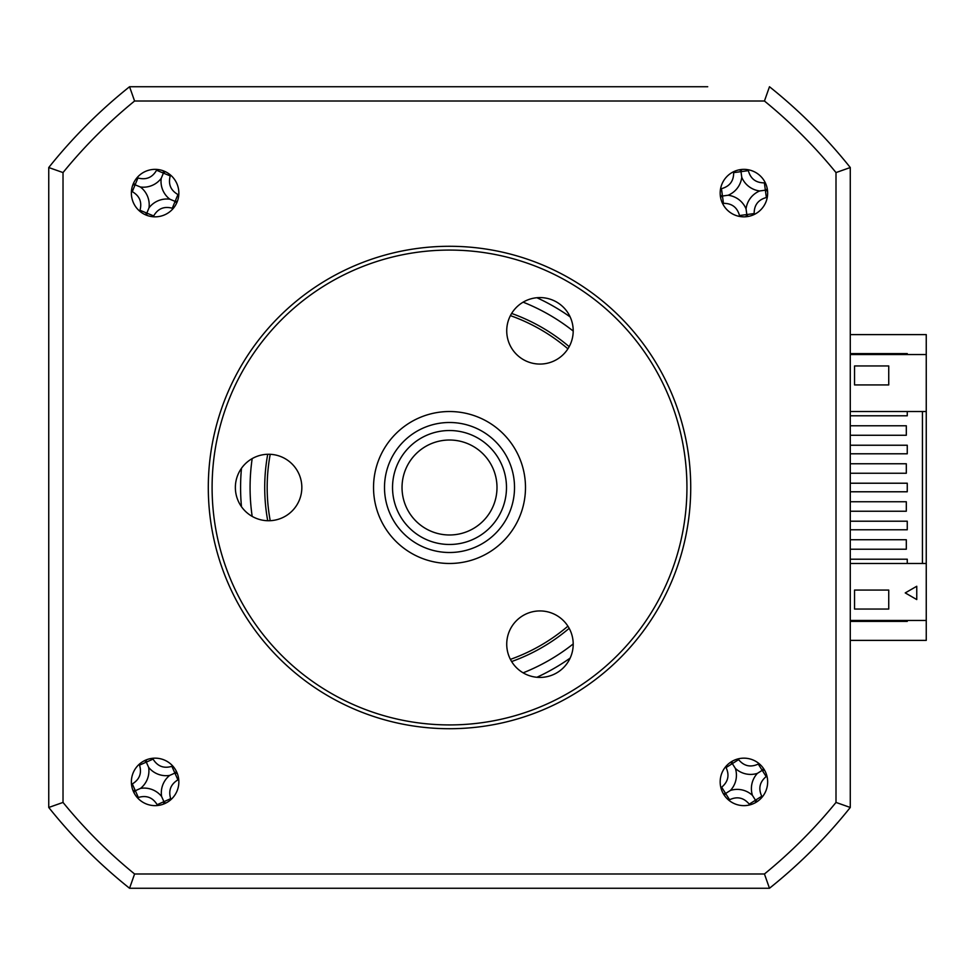 <?xml version="1.0" encoding="UTF-8"?>
<svg xmlns="http://www.w3.org/2000/svg" width="975" height="975" viewBox="0 0 975 975"><rect width="100%" height="100%" fill="white"/><g stroke="black" fill="none" stroke-linecap="round" stroke-linejoin="round"><path stroke-width="1.46" d="M48.75 229.296L48.75 745.704L48.75 229.296M707.716 86.738L129.553 86.738L707.716 86.738M926.25 354.547L850.273 354.547L850.273 411.523L926.25 411.523L926.25 334.608L850.273 334.608M907.262 620.453L907.262 621.404L850.273 621.404M850.273 353.596L907.262 353.596L907.262 354.547M850.273 640.392L926.25 640.392L926.25 563.477L850.273 563.477L850.273 745.704L850.273 640.392M270.221 454.301A182.337 182.337 0 0 0 270.221 520.699M510.413 659.368A182.337 182.337 0 0 0 567.913 626.169M567.913 348.831A182.337 182.337 0 0 0 510.413 315.632M735.382 768.422A22.388 22.388 0 0 0 757.392 773.37A22.388 22.388 0 0 0 752.444 795.381A22.388 22.388 0 0 0 730.433 790.432A22.388 22.388 0 0 0 735.382 768.422L731.92 762.962L730.178 762.535M759.05 763.608A129.76 35.77 -32.3 0 0 758.245 764.059C750.579 767.63 744.035 766.155 738.587 759.647A129.76 35.77 57.7 0 0 738.063 758.891M725.619 766.764A129.76 35.77 -122.3 0 0 726.07 767.569C729.641 775.223 728.167 781.779 721.658 787.215A129.76 35.77 -32.3 0 0 720.903 787.751M728.776 800.195A129.76 35.77 147.7 0 0 729.58 799.744C737.246 796.173 743.791 797.648 749.239 804.156A129.76 35.77 -122.3 0 0 749.763 804.911M762.206 797.026A129.76 35.77 57.7 0 0 761.755 796.234C758.184 788.568 759.659 782.023 766.167 776.575A129.76 35.77 147.7 0 0 766.923 776.051M730.433 790.432L724.973 793.882L724.547 795.637M752.444 795.381L755.491 800.195L749.239 804.156M755.54 802.596L755.491 800.195L761.755 796.234M755.905 800.841L757.648 801.267M757.392 773.37L762.206 770.323L766.167 776.575M764.607 770.274L762.206 770.323L758.245 764.059M762.852 769.909L763.279 768.166M731.92 762.962L732.286 761.195M724.973 793.882L723.218 793.528M511.631 661.55A184.811 184.811 0 0 0 569.181 628.327M569.181 346.673A184.811 184.811 0 0 0 511.631 313.45M241.471 468.293A208.93 208.93 0 0 0 241.471 506.707M155.11 805.642A23.741 23.741 0 0 0 178.852 781.901A23.741 23.741 0 0 0 155.11 758.16A23.741 23.741 0 0 0 131.369 781.901A23.741 23.741 0 0 0 155.11 805.642M155.11 216.84A23.741 23.741 0 0 0 178.852 193.099A23.741 23.741 0 0 0 155.11 169.358A23.741 23.741 0 0 0 131.369 193.099A23.741 23.741 0 0 0 155.11 216.84M743.913 216.84A23.741 23.741 0 0 0 767.654 193.099A23.741 23.741 0 0 0 743.913 169.358A23.741 23.741 0 0 0 720.172 193.099A23.741 23.741 0 0 0 743.913 216.84M743.913 805.642A23.741 23.741 0 0 0 767.654 781.901A23.741 23.741 0 0 0 743.913 758.16A23.741 23.741 0 0 0 720.172 781.901A23.741 23.741 0 0 0 743.913 805.642M850.273 549.23L906.311 549.23L906.311 539.736L850.273 539.736L850.273 563.477M850.273 511.241L906.311 511.241L906.311 501.747L850.273 501.747L850.273 539.736M850.273 501.747L850.273 473.253L906.311 473.253L906.311 463.759L850.273 463.759L850.273 435.264L906.311 435.264L906.311 425.77L850.273 425.77L850.273 411.523M850.273 807.471A512.826 512.826 0 0 1 769.482 888.262L774.174 884.459A512.826 512.826 0 0 0 846.483 812.163L850.273 807.471A512.826 512.826 0 0 1 769.482 888.262L129.553 888.262A512.826 512.826 0 0 1 48.75 807.471L52.552 812.163A512.826 512.826 0 0 0 124.849 884.459L129.553 888.262L134.587 873.99A498.542 498.542 0 0 1 63.022 802.425L63.022 172.575L48.75 167.529A512.826 512.826 0 0 1 129.553 86.738L134.587 101.01L764.437 101.01L769.482 86.738A512.826 512.826 0 0 1 850.273 167.529L850.273 807.471L836.002 802.425A498.542 498.542 0 0 1 764.437 873.99L134.587 873.99M854.551 384.93L854.551 365.942L888.737 365.942L888.737 384.93L854.551 384.93M907.262 411.523L907.262 415.801L850.273 415.801M850.273 445.234L907.262 445.234L907.262 453.789L850.273 453.789M850.273 483.222L907.262 483.222L907.262 491.778L850.273 491.778M850.273 521.211L907.262 521.211L907.262 529.766L850.273 529.766M850.273 559.199L907.262 559.199L907.262 563.477M922.447 411.523L922.447 563.477M916.756 586.268L905.239 592.91L916.756 586.268L916.756 599.564L916.756 586.268M916.756 599.564L905.239 592.91M888.737 609.058L854.551 609.058L854.551 590.07L888.737 590.07L888.737 609.058M926.25 620.453L850.273 620.453M926.25 411.523L926.25 563.477M850.273 229.296L850.273 354.547M129.553 888.262A512.826 512.826 0 0 1 48.75 807.471L48.75 167.529A512.826 512.826 0 0 1 129.553 86.738M764.437 101.01A498.542 498.542 0 0 1 836.002 172.575L850.273 167.529A512.826 512.826 0 0 0 769.482 86.738M836.002 172.575L836.002 802.425M769.482 888.262L764.437 873.99M48.75 807.471L63.022 802.425M63.022 172.575A498.542 498.542 0 0 1 134.587 101.01M536.908 677.272A208.93 208.93 0 0 0 570.168 658.076M570.168 316.924A208.93 208.93 0 0 0 536.908 297.728M267.723 454.277A184.811 184.811 0 0 0 267.723 520.723M741.768 177.292A22.388 22.388 0 0 0 759.72 190.954A22.388 22.388 0 0 0 746.058 208.906A22.388 22.388 0 0 0 728.106 195.244A22.388 22.388 0 0 0 741.768 177.292L740.89 170.893L739.489 169.772M765.29 182.764A129.76 35.77 -7.7 0 0 764.376 182.849C755.918 182.898 750.579 178.839 748.337 170.649A129.76 35.77 82.3 0 0 748.178 169.748M733.578 171.722A129.76 35.77 -97.7 0 0 733.663 172.636C733.712 181.094 729.641 186.432 721.463 188.675A129.76 35.77 -7.7 0 0 720.562 188.845M722.536 203.434A129.76 35.77 172.3 0 0 723.45 203.361C731.908 203.3 737.246 207.37 739.489 215.548A129.76 35.77 -97.7 0 0 739.647 216.462M754.248 214.476A129.76 35.77 82.3 0 0 754.162 213.562C754.114 205.103 758.184 199.765 766.362 197.523A129.76 35.77 172.3 0 0 767.264 197.364M728.106 195.244L721.707 196.121L720.586 197.523M746.058 208.906L746.826 214.561L739.489 215.548M745.863 216.767L746.826 214.561L754.162 213.562M746.923 215.304L748.337 216.426M759.72 190.954L765.363 190.186L766.362 197.523M767.569 191.149L765.363 190.186L764.376 182.849M766.118 190.088L767.24 188.675M740.89 170.893L741.951 169.443M721.707 196.121L720.257 195.061M156.951 169.431A129.76 35.77 -67.5 0 0 156.561 170.259C152.344 177.584 146.14 180.156 137.95 177.974A129.76 35.77 22.5 0 0 137.085 177.657M131.442 191.271A129.76 35.77 -157.5 0 0 132.271 191.661C139.608 195.865 142.167 202.069 139.986 210.271A129.76 35.77 -67.5 0 0 139.669 211.136M140.376 186.993A22.388 22.388 0 0 0 161.216 178.364A22.388 22.388 0 0 0 169.857 199.205A22.388 22.388 0 0 0 149.004 207.846A22.388 22.388 0 0 0 140.376 186.993L134.404 184.519L132.734 185.177M147.188 215.487L146.53 213.805L144.885 214.524M146.53 213.805L146.823 213.111L153.672 215.938C157.877 208.613 164.08 206.042 172.283 208.236A129.76 35.77 -157.5 0 0 173.148 208.54M153.282 216.767A129.76 35.77 112.5 0 0 153.672 215.938M149.004 207.846L146.823 213.111L139.986 210.271M169.857 199.205L175.122 201.386L172.283 208.236M134.404 184.519L133.685 182.873M178.778 194.939A129.76 35.77 22.5 0 0 177.95 194.549C170.625 190.332 168.053 184.129 170.247 175.927A129.76 35.77 112.5 0 0 170.552 175.061M177.499 201.021L175.817 201.679L176.536 203.324M175.817 201.679L175.122 201.386L177.95 194.549M161.216 178.364L163.398 173.099L170.247 175.927M165.336 171.673L163.398 173.099L156.561 170.259M163.69 172.392L163.032 170.723M148.627 767.325A22.388 22.388 0 0 0 169.687 775.405A22.388 22.388 0 0 0 161.606 796.477A22.388 22.388 0 0 0 140.534 788.385A22.388 22.388 0 0 0 148.627 767.325L145.994 761.426L144.337 760.744M172.733 765.997A129.76 35.77 -24 0 0 171.88 766.326C163.788 768.739 157.511 766.338 153.075 759.111A129.76 35.77 66 0 0 152.661 758.282M139.206 764.278A129.76 35.77 -114 0 0 139.535 765.131C141.96 773.224 139.547 779.5 132.32 783.937A129.76 35.77 -24 0 0 131.503 784.351M137.487 797.806A129.76 35.77 156 0 0 138.352 797.477C146.445 795.052 152.709 797.465 157.158 804.692A129.76 35.77 -114 0 0 157.572 805.508M171.027 799.524A129.76 35.77 66 0 0 170.686 798.671C168.273 790.567 170.674 784.302 177.913 779.854A129.76 35.77 156 0 0 178.73 779.452M145.994 761.426L146.603 759.732M140.534 788.385L135.33 790.713L132.32 783.937M132.953 790.408L135.33 790.713L138.352 797.477M134.635 791.017L133.965 792.687M161.606 796.477L163.922 801.682L157.158 804.692M163.617 804.07L163.922 801.682L170.686 798.671M164.227 802.376L165.896 803.047M169.687 775.405L174.891 773.09L177.913 779.854M177.279 773.394L174.891 773.09L171.88 766.326M175.585 772.785L176.268 771.115M496.994 487.5A47.483 47.483 0 0 0 449.512 440.018A47.483 47.483 0 0 0 402.029 487.5A47.483 47.483 0 0 0 449.512 534.982A47.483 47.483 0 0 0 496.994 487.5M392.535 487.5A56.977 56.977 0 0 1 449.512 430.523A56.977 56.977 0 0 1 506.488 487.5A56.977 56.977 0 0 1 449.512 544.477A56.977 56.977 0 0 1 392.535 487.5M514.52 487.5A65.008 65.008 0 0 0 449.512 422.492A65.008 65.008 0 0 0 384.503 487.5A65.008 65.008 0 0 0 449.512 552.508A65.008 65.008 0 0 0 514.52 487.5M373.535 487.5A75.977 75.977 0 0 1 449.512 411.523A75.977 75.977 0 0 1 525.488 487.5A75.977 75.977 0 0 1 449.512 563.477A75.977 75.977 0 0 1 373.535 487.5M539.967 297.582A33.235 33.235 0 0 1 573.202 330.83A33.235 33.235 0 0 1 539.967 364.065A33.235 33.235 0 0 1 506.732 330.83A33.235 33.235 0 0 1 539.967 297.582M449.512 250.075A237.425 237.425 0 0 0 212.099 487.5A237.425 237.425 0 0 0 449.512 724.925A237.425 237.425 0 0 0 686.936 487.5A237.425 237.425 0 0 0 449.512 250.075M449.512 728.715A241.215 241.215 0 0 1 208.297 487.5A241.215 241.215 0 0 1 449.512 246.285A241.215 241.215 0 0 1 690.727 487.5A241.215 241.215 0 0 1 449.512 728.715M539.967 610.935A33.235 33.235 0 0 1 573.202 644.17A33.235 33.235 0 0 1 539.967 677.418A33.235 33.235 0 0 1 506.732 644.17A33.235 33.235 0 0 1 539.967 610.935M268.6 454.265A33.235 33.235 0 0 1 301.836 487.5A33.235 33.235 0 0 1 268.6 520.735A33.235 33.235 0 0 1 235.365 487.5A33.235 33.235 0 0 1 268.6 454.265M721.658 787.215L729.58 799.744M726.07 767.569L738.587 759.647M252.184 458.591A199.436 199.436 0 0 0 252.184 516.409M523.148 672.835A199.436 199.436 0 0 0 573.202 643.939M573.202 331.061A199.436 199.436 0 0 0 523.148 302.165M721.463 188.675L723.45 203.361M733.663 172.636L748.337 170.649M132.271 191.661L137.95 177.974M139.535 765.131L153.075 759.111"/></g></svg>
